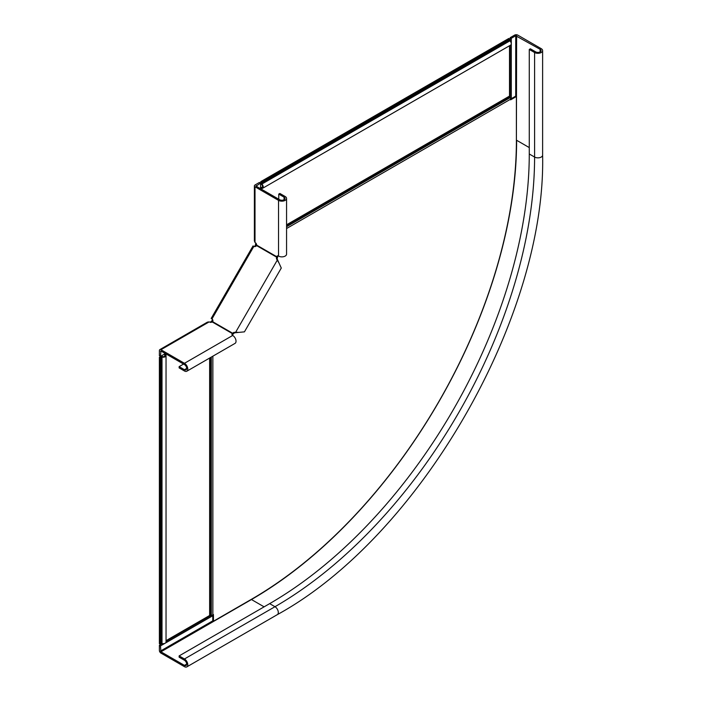 <?xml version="1.0" encoding="UTF-8"?>
<svg xmlns="http://www.w3.org/2000/svg" width="702" height="702" viewBox="0 0 702 702"><rect width="100%" height="100%" fill="white"/><g stroke="black" fill="none" stroke-linecap="round" stroke-linejoin="round"><path stroke-width="1.05" d="M256.142 243.62L255.554 244.638L255.747 243.103M256.186 243.366L255.712 243.638M509.512 45.744L509.512 96.086A1.255 0.728 -120 0 0 509.775 96.955L510.17 97.639A2.194 1.272 60 0 1 510.626 99.175L510.626 99.851L516.391 96.516L515.724 96.13L515.724 35.741L540.136 49.316A3.141 1.808 180 0 1 541.058 50.597A3.141 1.808 180 0 1 539.118 52.273A3.141 1.808 180 0 1 535.696 51.878L530.37 48.807L529.264 49.447L534.591 52.518A4.703 2.72 180 0 0 539.715 53.115A4.703 2.72 180 0 0 542.62 50.597A4.703 2.72 180 0 0 541.242 48.675L517.725 35.1A2.194 1.272 180 0 0 514.619 35.1L510.178 37.662L511.293 38.303L515.724 35.741M166.041 640.654L209.635 615.487A1.255 0.728 180 0 1 210.521 615.277L211.311 615.277A2.194 1.272 0 0 0 212.864 614.899L213.452 614.566L213.452 621.226L251.685 599.157A374.359 216.137 120 0 0 516.391 140.663L516.391 96.516M510.626 99.079L515.724 96.13M255.589 246.411L254.931 246.025L254.598 246.595M212.53 319.463L211.311 322.279M212.785 614.943L212.785 620.84L213.452 621.226M210.723 322.288L212.864 320.419L212.197 320.033M254.931 246.025L255.554 244.638M256.09 246.13L256.432 244.138M260.775 181.651L508.853 38.434L509.512 39.838A0.939 0.544 -120 0 0 509.959 40.821A2.826 1.632 60 0 1 510.705 45.06L262.636 188.276A2.826 1.632 -120 0 0 261.89 184.038A0.939 0.544 60 0 1 261.442 183.064L260.775 181.651L260.775 182.678A1.887 1.088 -120 0 0 261.67 184.635A1.887 1.088 60 0 1 262.162 187.46A1.887 1.088 60 0 1 261.67 187.539A1.887 1.088 -120 0 0 261.17 187.609A1.887 1.088 -120 0 0 260.775 188.478L260.775 188.838M262.232 188.408L261.442 188.856A0.939 0.544 60 0 1 261.89 188.39A2.826 1.632 -120 0 0 262.636 188.276M509.512 38.812L261.442 182.037M210.521 322.455L211.311 321.27M210.521 321.911L210.073 322.2M159.38 357.292L159.38 643.734L160.934 643.611A0.939 0.544 180 0 1 162.004 643.506A2.826 1.632 0 0 0 166.041 642.032L166.041 355.581A2.826 1.632 180 0 1 162.004 357.055A0.939 0.544 0 0 0 160.934 357.16L159.38 357.292L160.267 356.774A1.887 1.088 180 0 1 162.408 356.563A1.887 1.088 0 0 0 165.102 355.581A1.887 1.088 0 0 0 164.917 355.115A1.887 1.088 180 0 1 164.733 354.642A1.887 1.088 180 0 1 165.286 353.878L165.602 353.694M165.953 355.168L165.953 354.264A0.939 0.544 0 0 0 165.769 354.879A2.826 1.632 180 0 1 166.041 355.581M160.038 644.12L160.038 357.669M511.293 98.692L511.293 38.303M212.785 615.715L160.486 645.91L160.934 651.807L184.45 665.382A3.141 1.808 -120 0 0 186.021 665.54A3.141 1.808 -120 0 0 186.504 663.03A3.141 1.808 -120 0 0 184.45 660.257L179.124 657.186L179.124 655.905L269.656 603.641A367.146 211.969 -60 0 0 529.264 153.984L529.264 49.447M510.178 97.657L510.178 45.358M510.178 41.058L510.178 37.662M162.32 643.576L159.38 645.27L159.38 650.394A2.194 1.272 -120 0 0 160.934 653.088L184.45 666.663A4.703 2.72 -120 0 0 186.802 666.9A4.703 2.72 -120 0 0 187.522 663.127A4.703 2.72 -120 0 0 184.45 658.976L179.124 655.905M211.337 615.277L166.041 641.426M510.468 98.298L511.223 98.728M160.486 645.91L159.38 645.27M212.03 615.206L212.785 615.645M232.222 335.065A2.51 1.448 180 0 1 232.406 334.889L233.503 333.731A2.51 2.053 120 0 1 235.214 332.748L244.436 331.853L281.283 268.041L277.439 259.6A2.51 2.053 -60 0 1 277.439 257.625L276.658 257.169A2.51 2.053 -60 0 0 276.658 259.152L278.878 262.785M165.382 353.562L160.495 356.379L160.942 351L184.459 364.584A3.141 1.808 60 0 1 186.513 367.348A3.141 1.808 60 0 1 186.03 369.857A3.141 1.808 60 0 1 184.459 369.708L179.133 366.628L179.133 367.909L184.459 370.989A4.703 2.72 60 0 0 186.82 371.218L235.056 343.375A4.703 2.72 -120 0 0 235.775 339.601A4.703 2.72 -120 0 0 232.704 335.451A2.51 1.448 180 0 1 231.967 334.424A2.51 1.448 180 0 1 232.406 333.608L232.406 334.889M160.495 356.379L159.389 355.738L159.389 350.623A2.194 1.272 60 0 1 159.845 349.614A2.194 1.272 60 0 1 160.942 349.719L184.459 363.303A4.703 2.72 60 0 1 187.539 367.453A4.703 2.72 60 0 1 186.82 371.218M211.513 318.673L211.969 318.936A2.51 2.053 120 0 1 212.688 321.709L212.373 322.042A2.51 1.448 180 0 1 209.178 321.876L207.423 322.139L159.845 349.614M183.573 364.066L179.133 366.628M212.373 322.042L232.406 333.608L232.713 333.274A2.51 2.053 120 0 1 234.433 332.292L236.46 332.625M277.966 260.74L277.185 260.293L235.679 332.178L238.689 332.397M211.162 318.471L253.053 245.911L253.861 246.376A2.51 2.053 -60 0 0 256.625 245.612L256.757 245.173A2.51 1.448 -120 0 0 255.01 242.497L254.37 240.839L254.37 185.898A2.194 1.272 0 0 0 255.01 186.793L278.527 200.368A4.703 2.72 0 0 0 283.661 200.956A4.703 2.72 0 0 0 286.565 198.447A4.703 2.72 0 0 0 285.188 196.525L279.861 193.454L278.755 194.094L278.755 199.219M211.969 318.936L253.861 246.376M212.688 321.709L233.503 333.731M277.957 255.853A2.51 1.448 -120 0 0 277.895 256.098L277.439 257.625M260.556 188.715L260.556 183.073L256.116 186.153L279.642 199.728A3.141 1.808 0 0 0 283.055 200.123A3.141 1.808 0 0 0 284.994 198.447A3.141 1.808 0 0 0 284.073 197.165L278.755 194.094M286.565 198.447L286.565 254.15A4.703 2.72 180 0 1 283.661 256.66A4.703 2.72 180 0 1 278.527 256.072A2.51 1.448 -120 0 0 277.272 255.949A2.51 1.448 -120 0 0 276.79 256.739L277.895 256.098M260.556 183.073L259.45 182.432L255.01 184.995A2.194 1.272 0 0 0 254.37 185.898M256.757 245.173L276.79 256.739L276.658 257.169L256.625 245.612M286.565 225.825L509.775 96.955M286.565 226.737L510.17 97.639M286.565 228.527L510.626 99.175M212.864 320.419L212.864 320.989M212.864 356.177L212.864 614.899M286.565 224.798L509.512 96.086M509.959 40.821L261.89 184.038M509.512 39.838L261.442 183.064M262.478 187.065L261.67 187.539M210.521 357.529L210.521 615.277M211.311 357.081L211.311 615.277M209.635 358.046L209.635 615.487M162.004 643.506L162.004 357.055M160.934 643.611L160.934 357.16M164.917 356.054L164.917 355.115M540.136 51.878L540.136 49.316M516.391 140.189L516.619 35.741M251.281 599.385L251.456 599.543A374.991 216.497 -60 0 0 516.619 140.277L529.264 147.578M212.785 620.84L160.486 651.035M529.264 153.984L534.591 157.055A367.146 211.969 -60 0 1 274.982 606.712A4.703 2.72 -120 0 1 278.053 610.863A4.703 2.72 -120 0 1 277.334 614.636C419.41 536.688 546.156 317.146 542.62 155.133A4.703 2.72 180 0 1 539.715 157.643A4.703 2.72 180 0 1 534.591 157.055L534.591 52.518M160.934 651.807L251.456 599.543L264.11 606.844M184.45 658.976L274.982 606.712L269.656 603.641M186.671 664.101L184.45 665.382M209.178 321.876L160.942 349.719M232.704 335.451L184.459 363.303M186.679 368.427L184.459 369.708M160.942 351L160.495 351.263M234.433 332.292L235.214 332.748M278.527 256.072L278.527 200.368M255.01 242.497L255.01 186.793M284.073 199.728L284.073 197.165M256.116 186.153L256.116 185.635M276.658 259.152L277.439 259.6M262.539 186.82L261.17 187.609M164.733 356.23L164.733 354.642M542.62 155.133L542.62 50.597M277.334 614.636L186.802 666.9"/></g></svg>
